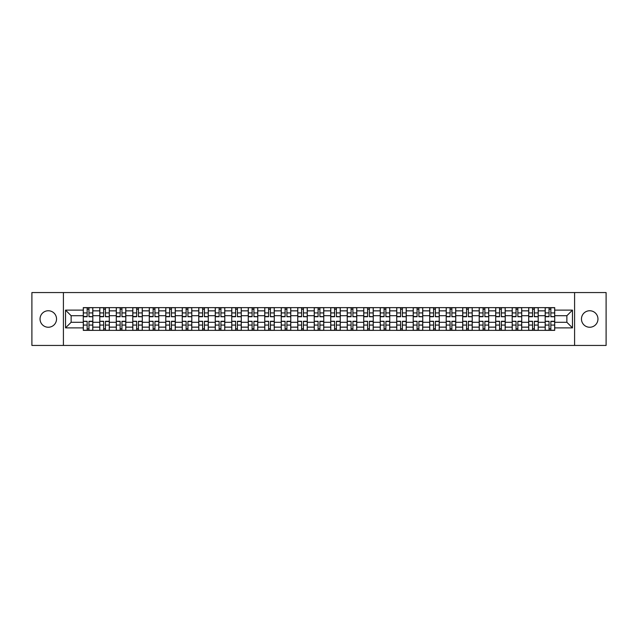 <?xml version="1.0" encoding="UTF-8"?>
<svg xmlns="http://www.w3.org/2000/svg" width="638" height="638" viewBox="0 0 638 638"><rect width="100%" height="100%" fill="white"/><g stroke="black" fill="none" stroke-linecap="round" stroke-linejoin="round"><path stroke-width="0.96" d="M589.711 310.754A8.246 8.246 0 0 0 581.457 319A8.246 8.246 0 0 0 589.711 327.246A8.246 8.246 0 0 0 597.958 319A8.246 8.246 0 0 0 589.711 310.754M48.289 310.754A8.246 8.246 0 0 0 40.042 319A8.246 8.246 0 0 0 48.289 327.246A8.246 8.246 0 0 0 56.543 319A8.246 8.246 0 0 0 48.289 310.754M574.591 345.437L606.1 345.437L606.1 292.563L31.9 292.563L31.9 345.437L574.591 345.437L574.591 292.563M99.791 330.364L99.791 310.858L92.813 310.858L92.813 330.364M92.813 310.858L92.813 307.636M99.791 310.858L99.791 307.636M109.305 307.636L109.305 330.364M116.283 330.364L116.283 307.636M125.806 307.636L125.806 330.364M132.784 330.364L132.784 307.636M142.298 307.636L142.298 330.364M149.276 330.364L149.276 307.636M158.798 307.636L158.798 330.364M165.776 330.364L165.776 307.636M175.291 307.636L175.291 330.364M182.269 330.364L182.269 307.636M191.791 307.636L191.791 330.364M198.769 330.364L198.769 307.636M208.283 307.636L208.283 330.364M215.261 330.364L215.261 307.636M224.783 307.636L224.783 330.364M231.761 330.364L231.761 307.636M241.276 307.636L241.276 330.364M248.254 330.364L248.254 307.636M257.776 307.636L257.776 330.364M264.754 330.364L264.754 307.636M274.268 307.636L274.268 330.364M281.246 330.364L281.246 307.636M290.769 307.636L290.769 330.364M297.747 330.364L297.747 307.636M307.261 307.636L307.261 330.364M314.239 330.364L314.239 307.636M323.761 307.636L323.761 330.364M330.739 330.364L330.739 307.636M340.253 307.636L340.253 330.364M347.231 330.364L347.231 307.636M356.754 307.636L356.754 330.364M363.732 330.364L363.732 307.636M373.246 307.636L373.246 330.364M380.224 330.364L380.224 307.636M389.746 307.636L389.746 330.364M396.724 330.364L396.724 307.636M406.239 307.636L406.239 330.364M413.217 330.364L413.217 307.636M422.739 307.636L422.739 330.364M429.717 330.364L429.717 307.636M439.231 307.636L439.231 330.364M446.209 330.364L446.209 307.636M455.731 307.636L455.731 330.364M462.71 330.364L462.71 307.636M472.224 307.636L472.224 330.364M479.202 330.364L479.202 307.636M488.724 307.636L488.724 330.364M495.702 330.364L495.702 307.636M505.216 307.636L505.216 330.364M512.194 330.364L512.194 307.636M521.717 307.636L521.717 330.364M528.695 330.364L528.695 307.636M538.209 307.636L538.209 330.364M545.187 330.364L545.187 307.636M545.187 322.278L538.209 322.278M528.695 322.278L521.717 322.278M512.194 322.278L505.216 322.278M495.702 322.278L488.724 322.278M479.202 322.278L472.224 322.278M462.71 322.278L455.731 322.278M446.209 322.278L439.231 322.278M429.717 322.278L422.739 322.278M413.217 322.278L406.239 322.278M396.724 322.278L389.746 322.278M380.224 322.278L373.246 322.278M363.732 322.278L356.754 322.278M347.231 322.278L340.253 322.278M330.739 322.278L323.761 322.278M314.239 322.278L307.261 322.278M297.747 322.278L290.769 322.278M281.246 322.278L274.268 322.278M264.754 322.278L257.776 322.278M248.254 322.278L241.276 322.278M231.761 322.278L224.783 322.278M215.261 322.278L208.283 322.278M198.769 322.278L191.791 322.278M182.269 322.278L175.291 322.278M165.776 322.278L158.798 322.278M149.276 322.278L142.298 322.278M132.784 322.278L125.806 322.278M116.283 322.278L109.305 322.278M99.791 322.278L92.813 322.278M545.187 315.722L538.209 315.722M528.695 315.722L521.717 315.722M512.194 315.722L505.216 315.722M495.702 315.722L488.724 315.722M479.202 315.722L472.224 315.722M462.71 315.722L455.731 315.722M446.209 315.722L439.231 315.722M429.717 315.722L422.739 315.722M413.217 315.722L406.239 315.722M396.724 315.722L389.746 315.722M380.224 315.722L373.246 315.722M363.732 315.722L356.754 315.722M347.231 315.722L340.253 315.722M330.739 315.722L323.761 315.722M314.239 315.722L307.261 315.722M297.747 315.722L290.769 315.722M281.246 315.722L274.268 315.722M264.754 315.722L257.776 315.722M248.254 315.722L241.276 315.722M231.761 315.722L224.783 315.722M215.261 315.722L208.283 315.722M198.769 315.722L191.791 315.722M182.269 315.722L175.291 315.722M165.776 315.722L158.798 315.722M149.276 315.722L142.298 315.722M132.784 315.722L125.806 315.722M116.283 315.722L109.305 315.722M99.791 315.722L92.813 315.722M71.129 322.278L83.291 322.278L83.291 315.722L71.129 315.722L71.129 322.278L65.531 327.884L65.531 310.116L83.291 310.116L83.291 315.722M554.709 315.722L554.709 322.278L566.871 322.278L566.871 315.722L554.709 315.722L554.709 307.636L83.291 307.636L83.291 310.116M554.709 310.116L572.469 310.116L572.469 327.884L554.709 327.884L554.709 322.278M83.291 322.278L83.291 330.364L554.709 330.364L554.709 327.884M83.291 327.884L65.531 327.884M63.409 345.437L63.409 292.563M88.953 328.785L87.151 328.785M87.151 309.215L88.953 309.215M105.445 328.785L103.651 328.785M103.651 309.215L105.445 309.215M121.946 328.785L120.143 328.785M120.143 309.215L121.946 309.215M138.438 328.785L136.644 328.785M136.644 309.215L138.438 309.215M154.938 328.785L153.136 328.785M153.136 309.215L154.938 309.215M171.431 328.785L169.636 328.785M169.636 309.215L171.431 309.215M187.931 328.785L186.129 328.785M186.129 309.215L187.931 309.215M204.423 328.785L202.629 328.785M202.629 309.215L204.423 309.215M220.923 328.785L219.121 328.785M219.121 309.215L220.923 309.215M237.416 328.785L235.621 328.785M235.621 309.215L237.416 309.215M253.916 328.785L252.114 328.785M252.114 309.215L253.916 309.215M270.408 328.785L268.614 328.785M268.614 309.215L270.408 309.215M286.909 328.785L285.106 328.785M285.106 309.215L286.909 309.215M303.401 328.785L301.607 328.785M301.607 309.215L303.401 309.215M319.901 328.785L318.099 328.785M318.099 309.215L319.901 309.215M336.393 328.785L334.599 328.785M334.599 309.215L336.393 309.215M352.894 328.785L351.091 328.785M351.091 309.215L352.894 309.215M369.386 328.785L367.592 328.785M367.592 309.215L369.386 309.215M385.886 328.785L384.084 328.785M384.084 309.215L385.886 309.215M402.379 328.785L400.584 328.785M400.584 309.215L402.379 309.215M418.879 328.785L417.077 328.785M417.077 309.215L418.879 309.215M435.371 328.785L433.577 328.785M433.577 309.215L435.371 309.215M451.871 328.785L450.069 328.785M450.069 309.215L451.871 309.215M468.364 328.785L466.569 328.785M466.569 309.215L468.364 309.215M484.864 328.785L483.062 328.785M483.062 309.215L484.864 309.215M501.356 328.785L499.562 328.785M499.562 309.215L501.356 309.215M517.857 328.785L516.054 328.785M516.054 309.215L517.857 309.215M534.349 328.785L532.555 328.785M532.555 309.215L534.349 309.215M550.849 328.785L549.047 328.785M549.047 309.215L550.849 309.215M65.531 310.116L71.129 315.722M566.871 322.278L572.469 327.884M566.871 315.722L572.469 310.116M88.953 316.504L92.757 316.727L88.953 316.727L88.953 307.739L92.757 307.739L90.644 307.739M92.757 316.504L92.757 307.739M87.151 309.111L88.953 309.111M85.46 307.739L83.347 307.739L83.347 316.727L87.151 316.727L87.151 307.739L85.62 307.739M83.347 307.739L90.484 307.739M87.151 321.496L83.347 321.273L87.151 321.273L87.151 330.261L83.347 330.261L85.46 330.261M83.347 321.496L83.347 330.261M88.953 328.889L87.151 328.889M90.644 330.261L92.757 330.261L92.757 321.273L88.953 321.273L88.953 330.261L90.484 330.261M92.757 330.261L85.62 330.261M105.445 316.504L109.25 316.727L105.445 316.727L105.445 307.739L109.25 307.739L107.136 307.739M109.25 316.504L109.25 307.739M103.651 309.111L105.445 309.111M101.96 307.739L99.839 307.739L99.839 316.727L103.651 316.727L103.651 307.739L102.112 307.739M99.839 307.739L106.977 307.739M121.946 316.504L125.75 316.727L121.946 316.727L121.946 307.739L125.75 307.739L123.636 307.739M125.75 316.504L125.75 307.739M120.143 309.111L121.946 309.111M118.453 307.739L116.339 307.739L116.339 316.727L120.143 316.727L120.143 307.739L118.612 307.739M116.339 307.739L123.477 307.739M103.651 321.496L99.839 321.273L103.651 321.273L103.651 330.261L99.839 330.261L101.96 330.261M99.839 321.496L99.839 330.261M105.445 328.889L103.651 328.889M107.136 330.261L109.25 330.261L109.25 321.273L105.445 321.273L105.445 330.261L106.977 330.261M109.25 330.261L102.112 330.261M120.143 321.496L116.339 321.273L120.143 321.273L120.143 330.261L116.339 330.261L118.453 330.261M116.339 321.496L116.339 330.261M121.946 328.889L120.143 328.889M123.636 330.261L125.75 330.261L125.75 321.273L121.946 321.273L121.946 330.261L123.477 330.261M125.75 330.261L118.612 330.261M138.438 316.504L142.242 316.727L138.438 316.727L138.438 307.739L142.242 307.739L140.129 307.739M142.242 316.504L142.242 307.739M136.644 309.111L138.438 309.111M134.953 307.739L132.832 307.739L132.832 316.727L136.644 316.727L136.644 307.739L135.104 307.739M132.832 307.739L139.969 307.739M154.938 316.504L158.742 316.727L154.938 316.727L154.938 307.739L158.742 307.739L156.629 307.739M158.742 316.504L158.742 307.739M153.136 309.111L154.938 309.111M151.445 307.739L149.332 307.739L149.332 316.727L153.136 316.727L153.136 307.739L151.605 307.739M149.332 307.739L156.469 307.739M171.431 316.504L175.235 316.727L171.431 316.727L171.431 307.739L175.235 307.739L173.121 307.739M175.235 316.504L175.235 307.739M169.636 309.111L171.431 309.111M167.946 307.739L165.824 307.739L165.824 316.727L169.636 316.727L169.636 307.739L168.097 307.739M165.824 307.739L172.962 307.739M136.644 321.496L132.832 321.273L136.644 321.273L136.644 330.261L132.832 330.261L134.953 330.261M132.832 321.496L132.832 330.261M138.438 328.889L136.644 328.889M140.129 330.261L142.242 330.261L142.242 321.273L138.438 321.273L138.438 330.261L139.969 330.261M142.242 330.261L135.104 330.261M153.136 321.496L149.332 321.273L153.136 321.273L153.136 330.261L149.332 330.261L151.445 330.261M149.332 321.496L149.332 330.261M154.938 328.889L153.136 328.889M156.629 330.261L158.742 330.261L158.742 321.273L154.938 321.273L154.938 330.261L156.469 330.261M158.742 330.261L151.605 330.261M169.636 321.496L165.824 321.273L169.636 321.273L169.636 330.261L165.824 330.261L167.946 330.261M165.824 321.496L165.824 330.261M171.431 328.889L169.636 328.889M173.121 330.261L175.235 330.261L175.235 321.273L171.431 321.273L171.431 330.261L172.962 330.261M175.235 330.261L168.097 330.261M187.931 316.504L191.735 316.727L187.931 316.727L187.931 307.739L191.735 307.739L189.622 307.739M191.735 316.504L191.735 307.739M186.129 309.111L187.931 309.111M184.438 307.739L182.324 307.739L182.324 316.727L186.129 316.727L186.129 307.739L184.597 307.739M182.324 307.739L189.462 307.739M186.129 321.496L182.324 321.273L186.129 321.273L186.129 330.261L182.324 330.261L184.438 330.261M182.324 321.496L182.324 330.261M187.931 328.889L186.129 328.889M189.622 330.261L191.735 330.261L191.735 321.273L187.931 321.273L187.931 330.261L189.462 330.261M191.735 330.261L184.597 330.261M204.423 316.504L208.227 316.727L204.423 316.727L204.423 307.739L208.227 307.739L206.114 307.739M208.227 316.504L208.227 307.739M202.629 309.111L204.423 309.111M200.938 307.739L198.817 307.739L198.817 316.727L202.629 316.727L202.629 307.739L201.09 307.739M198.817 307.739L205.954 307.739M202.629 321.496L198.817 321.273L202.629 321.273L202.629 330.261L198.817 330.261L200.938 330.261M198.817 321.496L198.817 330.261M204.423 328.889L202.629 328.889M206.114 330.261L208.227 330.261L208.227 321.273L204.423 321.273L204.423 330.261L205.954 330.261M208.227 330.261L201.09 330.261M220.923 316.504L224.728 316.727L220.923 316.727L220.923 307.739L224.728 307.739L222.614 307.739M224.728 316.504L224.728 307.739M219.121 309.111L220.923 309.111M217.43 307.739L215.317 307.739L215.317 316.727L219.121 316.727L219.121 307.739L217.59 307.739M215.317 307.739L222.455 307.739M219.121 321.496L215.317 321.273L219.121 321.273L219.121 330.261L215.317 330.261L217.43 330.261M215.317 321.496L215.317 330.261M220.923 328.889L219.121 328.889M222.614 330.261L224.728 330.261L224.728 321.273L220.923 321.273L220.923 330.261L222.455 330.261M224.728 330.261L217.59 330.261M237.416 316.504L241.228 316.727L237.416 316.727L237.416 307.739L241.228 307.739L239.106 307.739M241.228 316.504L241.228 307.739M235.621 309.111L237.416 309.111M233.931 307.739L231.809 307.739L231.809 316.727L235.621 316.727L235.621 307.739L234.082 307.739M231.809 307.739L238.947 307.739M235.621 321.496L231.809 321.273L235.621 321.273L235.621 330.261L231.809 330.261L233.931 330.261M231.809 321.496L231.809 330.261M237.416 328.889L235.621 328.889M239.106 330.261L241.228 330.261L241.228 321.273L237.416 321.273L237.416 330.261L238.947 330.261M241.228 330.261L234.082 330.261M253.916 316.504L257.72 316.727L253.916 316.727L253.916 307.739L257.72 307.739L255.607 307.739M257.72 316.504L257.72 307.739M252.114 309.111L253.916 309.111M250.423 307.739L248.31 307.739L248.31 316.727L252.114 316.727L252.114 307.739L250.582 307.739M248.31 307.739L255.447 307.739M252.114 321.496L248.31 321.273L252.114 321.273L252.114 330.261L248.31 330.261L250.423 330.261M248.31 321.496L248.31 330.261M253.916 328.889L252.114 328.889M255.607 330.261L257.72 330.261L257.72 321.273L253.916 321.273L253.916 330.261L255.447 330.261M257.72 330.261L250.582 330.261M270.408 316.504L274.22 316.727L270.408 316.727L270.408 307.739L274.22 307.739L272.099 307.739M274.22 316.504L274.22 307.739M268.614 309.111L270.408 309.111M266.923 307.739L264.802 307.739L264.802 316.727L268.614 316.727L268.614 307.739L267.083 307.739M264.802 307.739L271.94 307.739M268.614 321.496L264.802 321.273L268.614 321.273L268.614 330.261L264.802 330.261L266.923 330.261M264.802 321.496L264.802 330.261M270.408 328.889L268.614 328.889M272.099 330.261L274.22 330.261L274.22 321.273L270.408 321.273L270.408 330.261L271.94 330.261M274.22 330.261L267.083 330.261M286.909 316.504L290.713 316.727L286.909 316.727L286.909 307.739L290.713 307.739L288.599 307.739M290.713 316.504L290.713 307.739M285.106 309.111L286.909 309.111M283.416 307.739L281.302 307.739L281.302 316.727L285.106 316.727L285.106 307.739L283.575 307.739M281.302 307.739L288.44 307.739M285.106 321.496L281.302 321.273L285.106 321.273L285.106 330.261L281.302 330.261L283.416 330.261M281.302 321.496L281.302 330.261M286.909 328.889L285.106 328.889M288.599 330.261L290.713 330.261L290.713 321.273L286.909 321.273L286.909 330.261L288.44 330.261M290.713 330.261L283.575 330.261M303.401 316.504L307.213 316.727L303.401 316.727L303.401 307.739L307.213 307.739L305.092 307.739M307.213 316.504L307.213 307.739M301.607 309.111L303.401 309.111M299.916 307.739L297.794 307.739L297.794 316.727L301.607 316.727L301.607 307.739L300.075 307.739M297.794 307.739L304.932 307.739M301.607 321.496L297.794 321.273L301.607 321.273L301.607 330.261L297.794 330.261L299.916 330.261M297.794 321.496L297.794 330.261M303.401 328.889L301.607 328.889M305.092 330.261L307.213 330.261L307.213 321.273L303.401 321.273L303.401 330.261L304.932 330.261M307.213 330.261L300.075 330.261M319.901 316.504L323.705 316.727L319.901 316.727L319.901 307.739L323.705 307.739L321.592 307.739M323.705 316.504L323.705 307.739M318.099 309.111L319.901 309.111M316.408 307.739L314.295 307.739L314.295 316.727L318.099 316.727L318.099 307.739L316.568 307.739M314.295 307.739L321.432 307.739M318.099 321.496L314.295 321.273L318.099 321.273L318.099 330.261L314.295 330.261L316.408 330.261M314.295 321.496L314.295 330.261M319.901 328.889L318.099 328.889M321.592 330.261L323.705 330.261L323.705 321.273L319.901 321.273L319.901 330.261L321.432 330.261M323.705 330.261L316.568 330.261M336.393 316.504L340.206 316.727L336.393 316.727L336.393 307.739L340.206 307.739L338.084 307.739M340.206 316.504L340.206 307.739M334.599 309.111L336.393 309.111M332.908 307.739L330.787 307.739L330.787 316.727L334.599 316.727L334.599 307.739L333.068 307.739M330.787 307.739L337.925 307.739M334.599 321.496L330.787 321.273L334.599 321.273L334.599 330.261L330.787 330.261L332.908 330.261M330.787 321.496L330.787 330.261M336.393 328.889L334.599 328.889M338.084 330.261L340.206 330.261L340.206 321.273L336.393 321.273L336.393 330.261L337.925 330.261M340.206 330.261L333.068 330.261M352.894 316.504L356.698 316.727L352.894 316.727L352.894 307.739L356.698 307.739L354.584 307.739M356.698 316.504L356.698 307.739M351.091 309.111L352.894 309.111M349.401 307.739L347.287 307.739L347.287 316.727L351.091 316.727L351.091 307.739L349.56 307.739M347.287 307.739L354.425 307.739M351.091 321.496L347.287 321.273L351.091 321.273L351.091 330.261L347.287 330.261L349.401 330.261M347.287 321.496L347.287 330.261M352.894 328.889L351.091 328.889M354.584 330.261L356.698 330.261L356.698 321.273L352.894 321.273L352.894 330.261L354.425 330.261M356.698 330.261L349.56 330.261M369.386 316.504L373.198 316.727L369.386 316.727L369.386 307.739L373.198 307.739L371.077 307.739M373.198 316.504L373.198 307.739M367.592 309.111L369.386 309.111M365.901 307.739L363.78 307.739L363.78 316.727L367.592 316.727L367.592 307.739L366.06 307.739M363.78 307.739L370.917 307.739M367.592 321.496L363.78 321.273L367.592 321.273L367.592 330.261L363.78 330.261L365.901 330.261M363.78 321.496L363.78 330.261M369.386 328.889L367.592 328.889M371.077 330.261L373.198 330.261L373.198 321.273L369.386 321.273L369.386 330.261L370.917 330.261M373.198 330.261L366.06 330.261M385.886 316.504L389.69 316.727L385.886 316.727L385.886 307.739L389.69 307.739L387.577 307.739M389.69 316.504L389.69 307.739M384.084 309.111L385.886 309.111M382.393 307.739L380.28 307.739L380.28 316.727L384.084 316.727L384.084 307.739L382.553 307.739M380.28 307.739L387.418 307.739M384.084 321.496L380.28 321.273L384.084 321.273L384.084 330.261L380.28 330.261L382.393 330.261M380.28 321.496L380.28 330.261M385.886 328.889L384.084 328.889M387.577 330.261L389.69 330.261L389.69 321.273L385.886 321.273L385.886 330.261L387.418 330.261M389.69 330.261L382.553 330.261M402.379 316.504L406.191 316.727L402.379 316.727L402.379 307.739L406.191 307.739L404.069 307.739M406.191 316.504L406.191 307.739M400.584 309.111L402.379 309.111M398.894 307.739L396.772 307.739L396.772 316.727L400.584 316.727L400.584 307.739L399.053 307.739M396.772 307.739L403.918 307.739M400.584 321.496L396.772 321.273L400.584 321.273L400.584 330.261L396.772 330.261L398.894 330.261M396.772 321.496L396.772 330.261M402.379 328.889L400.584 328.889M404.069 330.261L406.191 330.261L406.191 321.273L402.379 321.273L402.379 330.261L403.918 330.261M406.191 330.261L399.053 330.261M418.879 316.504L422.683 316.727L418.879 316.727L418.879 307.739L422.683 307.739L420.57 307.739M422.683 316.504L422.683 307.739M417.077 309.111L418.879 309.111M415.386 307.739L413.272 307.739L413.272 316.727L417.077 316.727L417.077 307.739L415.545 307.739M413.272 307.739L420.41 307.739M417.077 321.496L413.272 321.273L417.077 321.273L417.077 330.261L413.272 330.261L415.386 330.261M413.272 321.496L413.272 330.261M418.879 328.889L417.077 328.889M420.57 330.261L422.683 330.261L422.683 321.273L418.879 321.273L418.879 330.261L420.41 330.261M422.683 330.261L415.545 330.261M435.371 316.504L439.183 316.727L435.371 316.727L435.371 307.739L439.183 307.739L437.062 307.739M439.183 316.504L439.183 307.739M433.577 309.111L435.371 309.111M431.886 307.739L429.773 307.739L429.773 316.727L433.577 316.727L433.577 307.739L432.046 307.739M429.773 307.739L436.91 307.739M433.577 321.496L429.773 321.273L433.577 321.273L433.577 330.261L429.773 330.261L431.886 330.261M429.773 321.496L429.773 330.261M435.371 328.889L433.577 328.889M437.062 330.261L439.183 330.261L439.183 321.273L435.371 321.273L435.371 330.261L436.91 330.261M439.183 330.261L432.046 330.261M451.871 316.504L455.676 316.727L451.871 316.727L451.871 307.739L455.676 307.739L453.562 307.739M455.676 316.504L455.676 307.739M450.069 309.111L451.871 309.111M448.378 307.739L446.265 307.739L446.265 316.727L450.069 316.727L450.069 307.739L448.538 307.739M446.265 307.739L453.403 307.739M450.069 321.496L446.265 321.273L450.069 321.273L450.069 330.261L446.265 330.261L448.378 330.261M446.265 321.496L446.265 330.261M451.871 328.889L450.069 328.889M453.562 330.261L455.676 330.261L455.676 321.273L451.871 321.273L451.871 330.261L453.403 330.261M455.676 330.261L448.538 330.261M468.364 316.504L472.176 316.727L468.364 316.727L468.364 307.739L472.176 307.739L470.054 307.739M472.176 316.504L472.176 307.739M466.569 309.111L468.364 309.111M464.879 307.739L462.765 307.739L462.765 316.727L466.569 316.727L466.569 307.739L465.038 307.739M462.765 307.739L469.903 307.739M466.569 321.496L462.765 321.273L466.569 321.273L466.569 330.261L462.765 330.261L464.879 330.261M462.765 321.496L462.765 330.261M468.364 328.889L466.569 328.889M470.054 330.261L472.176 330.261L472.176 321.273L468.364 321.273L468.364 330.261L469.903 330.261M472.176 330.261L465.038 330.261M484.864 316.504L488.668 316.727L484.864 316.727L484.864 307.739L488.668 307.739L486.555 307.739M488.668 316.504L488.668 307.739M483.062 309.111L484.864 309.111M481.371 307.739L479.258 307.739L479.258 316.727L483.062 316.727L483.062 307.739L481.53 307.739M479.258 307.739L486.395 307.739M483.062 321.496L479.258 321.273L483.062 321.273L483.062 330.261L479.258 330.261L481.371 330.261M479.258 321.496L479.258 330.261M484.864 328.889L483.062 328.889M486.555 330.261L488.668 330.261L488.668 321.273L484.864 321.273L484.864 330.261L486.395 330.261M488.668 330.261L481.53 330.261M501.356 316.504L505.168 316.727L501.356 316.727L501.356 307.739L505.168 307.739L503.047 307.739M505.168 316.504L505.168 307.739M499.562 309.111L501.356 309.111M497.871 307.739L495.758 307.739L495.758 316.727L499.562 316.727L499.562 307.739L498.031 307.739M495.758 307.739L502.896 307.739M499.562 321.496L495.758 321.273L499.562 321.273L499.562 330.261L495.758 330.261L497.871 330.261M495.758 321.496L495.758 330.261M501.356 328.889L499.562 328.889M503.047 330.261L505.168 330.261L505.168 321.273L501.356 321.273L501.356 330.261L502.896 330.261M505.168 330.261L498.031 330.261M517.857 316.504L521.661 316.727L517.857 316.727L517.857 307.739L521.661 307.739L519.547 307.739M521.661 316.504L521.661 307.739M516.054 309.111L517.857 309.111M514.364 307.739L512.25 307.739L512.25 316.727L516.054 316.727L516.054 307.739L514.523 307.739M512.25 307.739L519.388 307.739M516.054 321.496L512.25 321.273L516.054 321.273L516.054 330.261L512.25 330.261L514.364 330.261M512.25 321.496L512.25 330.261M517.857 328.889L516.054 328.889M519.547 330.261L521.661 330.261L521.661 321.273L517.857 321.273L517.857 330.261L519.388 330.261M521.661 330.261L514.523 330.261M534.349 316.504L538.161 316.727L534.349 316.727L534.349 307.739L538.161 307.739L536.04 307.739M538.161 316.504L538.161 307.739M532.555 309.111L534.349 309.111M530.864 307.739L528.75 307.739L528.75 316.727L532.555 316.727L532.555 307.739L531.023 307.739M528.75 307.739L535.888 307.739M532.555 321.496L528.75 321.273L532.555 321.273L532.555 330.261L528.75 330.261L530.864 330.261M528.75 321.496L528.75 330.261M534.349 328.889L532.555 328.889M536.04 330.261L538.161 330.261L538.161 321.273L534.349 321.273L534.349 330.261L535.888 330.261M538.161 330.261L531.023 330.261M550.849 316.504L554.653 316.727L550.849 316.727L550.849 307.739L554.653 307.739L552.54 307.739M554.653 316.504L554.653 307.739M549.047 309.111L550.849 309.111M547.356 307.739L545.243 307.739L545.243 316.727L549.047 316.727L549.047 307.739L547.516 307.739M545.243 307.739L552.38 307.739M549.047 321.496L545.243 321.273L549.047 321.273L549.047 330.261L545.243 330.261L547.356 330.261M545.243 321.496L545.243 330.261M550.849 328.889L549.047 328.889M552.54 330.261L554.653 330.261L554.653 321.273L550.849 321.273L550.849 330.261L552.38 330.261M554.653 330.261L547.516 330.261M528.695 310.858L521.717 310.858M512.194 310.858L505.216 310.858M495.702 310.858L488.724 310.858M479.202 310.858L472.224 310.858M462.71 310.858L455.731 310.858M446.209 310.858L439.231 310.858M429.717 310.858L422.739 310.858M413.217 310.858L406.239 310.858M396.724 310.858L389.746 310.858M380.224 310.858L373.246 310.858M363.732 310.858L356.754 310.858M347.231 310.858L340.253 310.858M330.739 310.858L323.761 310.858M314.239 310.858L307.261 310.858M297.747 310.858L290.769 310.858M281.246 310.858L274.268 310.858M264.754 310.858L257.776 310.858M248.254 310.858L241.276 310.858M231.761 310.858L224.783 310.858M215.261 310.858L208.283 310.858M198.769 310.858L191.791 310.858M182.269 310.858L175.291 310.858M165.776 310.858L158.798 310.858M149.276 310.858L142.298 310.858M132.784 310.858L125.806 310.858M116.283 310.858L109.305 310.858M545.187 310.858L538.209 310.858M528.695 327.142L521.717 327.142M512.194 327.142L505.216 327.142M495.702 327.142L488.724 327.142M479.202 327.142L472.224 327.142M462.71 327.142L455.731 327.142M446.209 327.142L439.231 327.142M429.717 327.142L422.739 327.142M413.217 327.142L406.239 327.142M396.724 327.142L389.746 327.142M380.224 327.142L373.246 327.142M363.732 327.142L356.754 327.142M347.231 327.142L340.253 327.142M330.739 327.142L323.761 327.142M314.239 327.142L307.261 327.142M297.747 327.142L290.769 327.142M281.246 327.142L274.268 327.142M264.754 327.142L257.776 327.142M248.254 327.142L241.276 327.142M231.761 327.142L224.783 327.142M215.261 327.142L208.283 327.142M198.769 327.142L191.791 327.142M182.269 327.142L175.291 327.142M165.776 327.142L158.798 327.142M149.276 327.142L142.298 327.142M132.784 327.142L125.806 327.142M116.283 327.142L109.305 327.142M99.791 327.142L92.813 327.142M545.187 327.142L538.209 327.142M88.953 312.931L92.757 312.931M83.347 316.504L87.151 316.504M83.347 312.931L87.151 312.931M87.151 325.069L83.347 325.069M92.757 321.496L88.953 321.496M92.757 325.069L88.953 325.069M105.445 312.931L109.25 312.931M99.839 316.504L103.651 316.504M99.839 312.931L103.651 312.931M121.946 312.931L125.75 312.931M116.339 316.504L120.143 316.504M116.339 312.931L120.143 312.931M103.651 325.069L99.839 325.069M109.25 321.496L105.445 321.496M109.25 325.069L105.445 325.069M120.143 325.069L116.339 325.069M125.75 321.496L121.946 321.496M125.75 325.069L121.946 325.069M138.438 312.931L142.242 312.931M132.832 316.504L136.644 316.504M132.832 312.931L136.644 312.931M154.938 312.931L158.742 312.931M149.332 316.504L153.136 316.504M149.332 312.931L153.136 312.931M171.431 312.931L175.235 312.931M165.824 316.504L169.636 316.504M165.824 312.931L169.636 312.931M136.644 325.069L132.832 325.069M142.242 321.496L138.438 321.496M142.242 325.069L138.438 325.069M153.136 325.069L149.332 325.069M158.742 321.496L154.938 321.496M158.742 325.069L154.938 325.069M169.636 325.069L165.824 325.069M175.235 321.496L171.431 321.496M175.235 325.069L171.431 325.069M187.931 312.931L191.735 312.931M182.324 316.504L186.129 316.504M182.324 312.931L186.129 312.931M186.129 325.069L182.324 325.069M191.735 321.496L187.931 321.496M191.735 325.069L187.931 325.069M204.423 312.931L208.227 312.931M198.817 316.504L202.629 316.504M198.817 312.931L202.629 312.931M202.629 325.069L198.817 325.069M208.227 321.496L204.423 321.496M208.227 325.069L204.423 325.069M220.923 312.931L224.728 312.931M215.317 316.504L219.121 316.504M215.317 312.931L219.121 312.931M219.121 325.069L215.317 325.069M224.728 321.496L220.923 321.496M224.728 325.069L220.923 325.069M237.416 312.931L241.228 312.931M231.809 316.504L235.621 316.504M231.809 312.931L235.621 312.931M235.621 325.069L231.809 325.069M241.228 321.496L237.416 321.496M241.228 325.069L237.416 325.069M253.916 312.931L257.72 312.931M248.31 316.504L252.114 316.504M248.31 312.931L252.114 312.931M252.114 325.069L248.31 325.069M257.72 321.496L253.916 321.496M257.72 325.069L253.916 325.069M270.408 312.931L274.22 312.931M264.802 316.504L268.614 316.504M264.802 312.931L268.614 312.931M268.614 325.069L264.802 325.069M274.22 321.496L270.408 321.496M274.22 325.069L270.408 325.069M286.909 312.931L290.713 312.931M281.302 316.504L285.106 316.504M281.302 312.931L285.106 312.931M285.106 325.069L281.302 325.069M290.713 321.496L286.909 321.496M290.713 325.069L286.909 325.069M303.401 312.931L307.213 312.931M297.794 316.504L301.607 316.504M297.794 312.931L301.607 312.931M301.607 325.069L297.794 325.069M307.213 321.496L303.401 321.496M307.213 325.069L303.401 325.069M319.901 312.931L323.705 312.931M314.295 316.504L318.099 316.504M314.295 312.931L318.099 312.931M318.099 325.069L314.295 325.069M323.705 321.496L319.901 321.496M323.705 325.069L319.901 325.069M336.393 312.931L340.206 312.931M330.787 316.504L334.599 316.504M330.787 312.931L334.599 312.931M334.599 325.069L330.787 325.069M340.206 321.496L336.393 321.496M340.206 325.069L336.393 325.069M352.894 312.931L356.698 312.931M347.287 316.504L351.091 316.504M347.287 312.931L351.091 312.931M351.091 325.069L347.287 325.069M356.698 321.496L352.894 321.496M356.698 325.069L352.894 325.069M369.386 312.931L373.198 312.931M363.78 316.504L367.592 316.504M363.78 312.931L367.592 312.931M367.592 325.069L363.78 325.069M373.198 321.496L369.386 321.496M373.198 325.069L369.386 325.069M385.886 312.931L389.69 312.931M380.28 316.504L384.084 316.504M380.28 312.931L384.084 312.931M384.084 325.069L380.28 325.069M389.69 321.496L385.886 321.496M389.69 325.069L385.886 325.069M402.379 312.931L406.191 312.931M396.772 316.504L400.584 316.504M396.772 312.931L400.584 312.931M400.584 325.069L396.772 325.069M406.191 321.496L402.379 321.496M406.191 325.069L402.379 325.069M418.879 312.931L422.683 312.931M413.272 316.504L417.077 316.504M413.272 312.931L417.077 312.931M417.077 325.069L413.272 325.069M422.683 321.496L418.879 321.496M422.683 325.069L418.879 325.069M435.371 312.931L439.183 312.931M429.773 316.504L433.577 316.504M429.773 312.931L433.577 312.931M433.577 325.069L429.773 325.069M439.183 321.496L435.371 321.496M439.183 325.069L435.371 325.069M451.871 312.931L455.676 312.931M446.265 316.504L450.069 316.504M446.265 312.931L450.069 312.931M450.069 325.069L446.265 325.069M455.676 321.496L451.871 321.496M455.676 325.069L451.871 325.069M468.364 312.931L472.176 312.931M462.765 316.504L466.569 316.504M462.765 312.931L466.569 312.931M466.569 325.069L462.765 325.069M472.176 321.496L468.364 321.496M472.176 325.069L468.364 325.069M484.864 312.931L488.668 312.931M479.258 316.504L483.062 316.504M479.258 312.931L483.062 312.931M483.062 325.069L479.258 325.069M488.668 321.496L484.864 321.496M488.668 325.069L484.864 325.069M501.356 312.931L505.168 312.931M495.758 316.504L499.562 316.504M495.758 312.931L499.562 312.931M499.562 325.069L495.758 325.069M505.168 321.496L501.356 321.496M505.168 325.069L501.356 325.069M517.857 312.931L521.661 312.931M512.25 316.504L516.054 316.504M512.25 312.931L516.054 312.931M516.054 325.069L512.25 325.069M521.661 321.496L517.857 321.496M521.661 325.069L517.857 325.069M534.349 312.931L538.161 312.931M528.75 316.504L532.555 316.504M528.75 312.931L532.555 312.931M532.555 325.069L528.75 325.069M538.161 321.496L534.349 321.496M538.161 325.069L534.349 325.069M550.849 312.931L554.653 312.931M545.243 316.504L549.047 316.504M545.243 312.931L549.047 312.931M549.047 325.069L545.243 325.069M554.653 321.496L550.849 321.496M554.653 325.069L550.849 325.069"/></g></svg>
